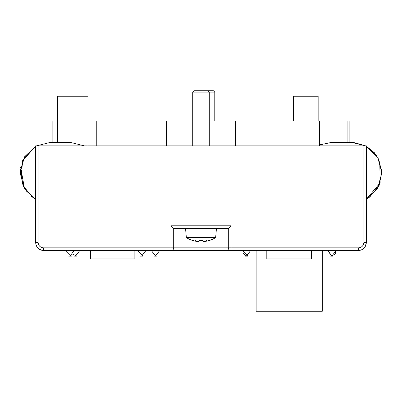 <?xml version="1.0" encoding="UTF-8"?>
<svg xmlns="http://www.w3.org/2000/svg" width="402" height="402" viewBox="0 0 402 402"><rect width="100%" height="100%" fill="white"/><g stroke="black" fill="none" stroke-linecap="round" stroke-linejoin="round"><path stroke-width="0.6" d="M366.393 242.351L363.91 242.351C363.569 245.707 361.73 247.547 358.388 247.863A2.759 0.261 90 0 1 358.127 250.617C363.132 250.144 365.885 247.386 366.393 242.351L366.393 145.871L366.393 146.273L377.739 157.398L381.9 172.729L377.739 188.061L366.393 199.181L366.393 242.351L365.272 246.511M358.388 247.863L228.301 247.863A2.759 2.739 90 0 0 231.039 250.617L228.567 250.617M180.327 250.617L170.961 250.617A2.759 2.739 -90 0 0 173.699 247.863L43.612 247.863C40.27 247.547 38.431 245.707 38.089 242.351L38.089 145.871L35.607 145.871L35.607 242.351C36.115 247.386 38.868 250.144 43.873 250.617L358.127 250.617M75.576 255.958L79.712 250.617L145.871 250.617L141.735 255.958M366.393 145.871L38.089 145.871M39.743 249.511L43.873 250.617A2.759 0.261 -90 0 1 43.612 247.863M38.089 242.351L35.607 242.351L36.014 244.913M36.718 246.496L39.647 249.456M170.961 250.617L170.91 225.808L173.729 228.567L221.673 228.567M198.327 241.481L198.327 241.587A27.557 17.713 -90 0 1 195.151 240.527A27.557 21.11 90 0 0 198.935 241.587L198.935 240.446A26.296 26.296 0 0 0 203.065 240.446L203.065 241.587A27.557 21.11 -90 0 0 206.849 240.527A27.557 17.713 90 0 1 203.673 241.587A27.487 27.487 0 0 0 209.271 240.446L209.271 240.527A27.567 27.567 0 0 0 215.648 237.582L216.437 228.567L228.301 228.567L231.09 225.808L170.91 225.808M173.729 228.567L216.437 228.567M318.153 121.057L318.153 96.249L293.344 96.249L293.344 121.057M87.978 145.871L87.978 96.249L57.657 96.249L57.657 142.403M349.856 142.403L349.856 121.057L347.097 121.057L347.097 142.403M209.271 121.057L319.535 121.057L319.535 145.871M235.456 121.057L235.456 145.871M87.978 121.057L192.729 121.057M166.544 121.057L166.544 145.871M96.249 121.057L96.249 145.871M50.421 142.403L36.351 145.871L50.421 142.403L36.351 145.871L50.421 142.403L70.405 142.403L84.48 145.871L70.405 142.403L50.421 142.403L70.405 142.403L50.421 142.403L52.144 142.403L52.144 121.057L57.657 121.057M319.535 121.057L347.097 121.057M134.856 250.617L134.856 258.888L134.856 250.617M90.39 250.617L90.39 258.888L134.856 258.888M266.812 250.617L266.812 258.888L311.61 258.888L311.61 250.617M201 90.736L194.111 90.736L192.729 92.113L214.784 92.113L213.407 90.736L201 90.736M215.648 237.582L186.352 237.582L185.563 228.567M203.065 241.587L203.065 240.446M186.352 237.582A27.567 27.567 0 0 0 192.729 240.527L192.729 240.446A27.487 27.487 0 0 0 198.327 241.587M71.44 256.129L68.682 256.129L71.44 256.129L65.928 250.617M76.953 250.617L63.169 250.617M155.83 256.129C150.685 256.129 159.619 256.129 155.83 256.129M247.863 256.129L245.104 256.129L247.863 256.129L242.351 250.617M332.479 256.129C335.529 256.129 327.092 256.129 332.479 256.129M76.953 256.129L74.199 256.129L76.953 256.129L72.817 254.265M143.112 256.129L140.353 256.129L143.112 256.129L137.6 250.617M322.288 250.617L322.288 311.264L256.129 311.264L256.129 250.617M231.039 250.617L231.09 225.808M363.91 145.871L363.91 242.351M228.301 228.567L228.301 247.863L173.699 247.863L173.699 228.567M207.889 90.736L209.271 92.113L209.271 145.871M192.729 145.871L192.729 92.113M214.784 121.057L214.784 92.113M334.926 142.403L331.595 142.403L319.535 144.906L331.595 142.403L351.579 142.403L334.926 142.403M353.197 142.449L351.579 142.403L365.649 145.871L351.579 142.403L365.649 145.871L351.579 142.403L365.649 145.871L353.634 142.474M379.754 161.524L380.156 182.865L366.393 199.181L369.755 197L366.393 199.181L377.739 188.061L381.9 172.729L377.739 157.393L366.393 146.273L376.739 155.8L366.393 146.273L374.332 152.685M348.243 142.403L331.595 142.403M21.01 180.096L22.582 160.715L35.607 146.273L24.261 157.393L20.1 172.724L24.261 188.056L35.607 199.181L24.261 188.056L20.1 172.724L24.261 157.393L35.607 146.273L24.678 156.705L20.145 171.116L23.125 185.93L32.884 197.462M31.321 196.276L35.607 199.181L25.969 190.659M366.393 199.181L369.755 197L379.016 185.634M379.131 185.387L381.875 171.498L378.016 157.875L381.875 171.498L379.131 185.387L381.875 171.498L378.016 157.875M20.618 167.142L24.477 188.417M24.708 188.799L24.929 189.141M25.07 189.362L25.261 189.649M25.266 189.654L25.507 190.01M369.755 196.995L379.011 185.639L369.755 196.995M376.739 155.8L366.393 146.273M70.064 255.958L74.199 250.617L70.064 255.958M151.383 250.617L155.519 255.958L159.649 250.617L155.519 255.958L159.649 250.617L155.519 255.958L151.383 250.617L155.504 255.953M243.356 253.798L246.481 255.958L250.617 250.617L246.481 255.958L243.064 253.34M331.504 255.828L327.801 250.617L331.936 255.958L336.072 250.617L331.936 255.958L332.479 255.788M246.542 255.943L250.617 250.617L246.542 255.943M334.253 254.712L334.771 254.175M335.318 253.401L336.072 250.617L331.936 255.958L327.801 250.617M242.803 252.808L243.331 253.757"/></g></svg>
